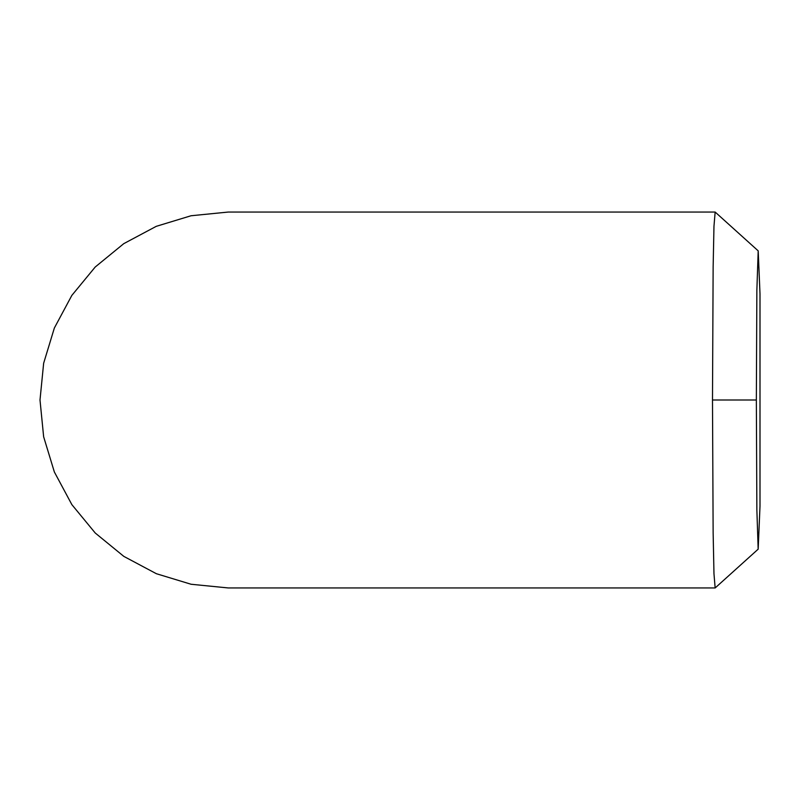 <?xml version="1.0" encoding="UTF-8"?>
<svg xmlns="http://www.w3.org/2000/svg" width="800" height="800" viewBox="0 0 800 800"><rect width="100%" height="100%" fill="white"/><g stroke="black" fill="none" stroke-linecap="round" stroke-linejoin="round"><path stroke-width="1.2" d="M715.15 212.05L228.28 212.05L191.06 215.75L156.27 226.33L123.76 243.66L95.2 267.03L71.85 295.39L54.36 328.01L43.65 363.23L40 400L43.64 436.77L54.36 471.99L71.87 504.64L95.25 533.02L123.83 556.39L156.36 573.71L191.1 584.26L228.28 587.95L715.15 587.95L713.97 573.67L713.14 532.97L712.49 400L713.14 266.98L713.97 226.29L715.15 212.05L758.2 250.86L756.87 289.94L756.35 400L756.87 510.1L758.17 549.16L760 506.17L760 293.83L758.2 250.86M758.2 549.14L715.15 587.95M756.35 400L712.49 400"/></g></svg>
